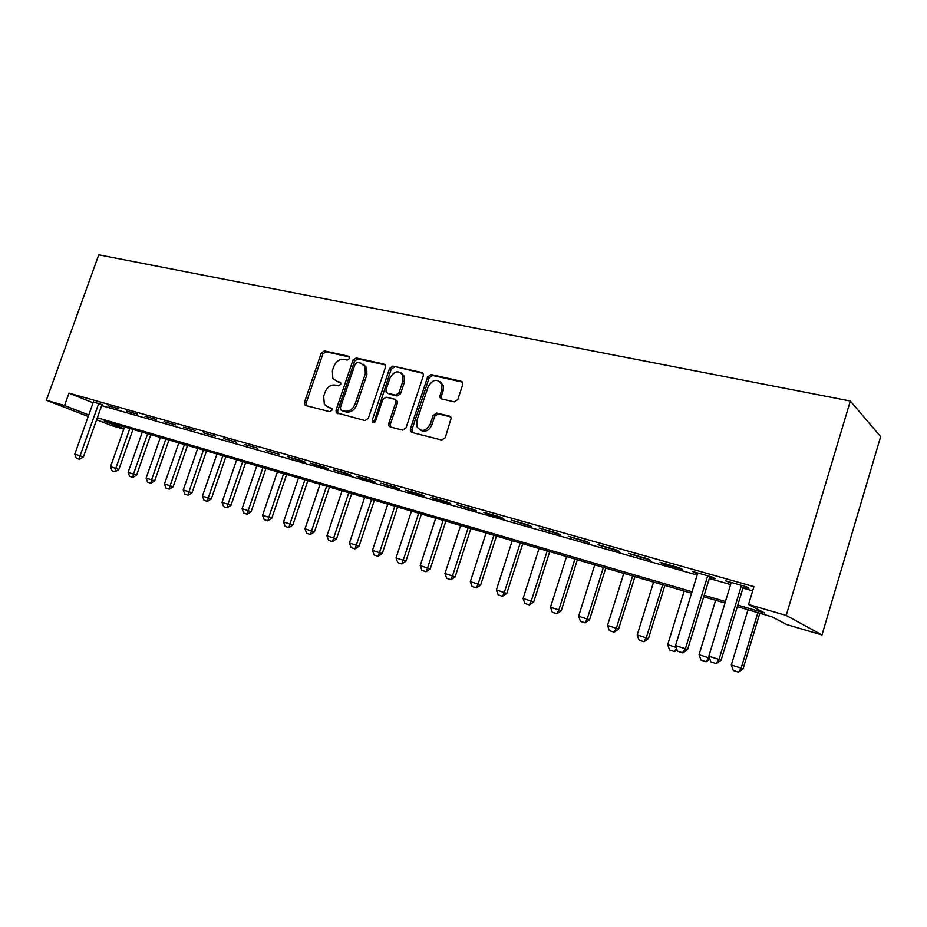 <?xml version="1.0" encoding="UTF-8"?>
<svg xmlns="http://www.w3.org/2000/svg" width="927" height="927" viewBox="0 0 927 927"><rect width="100%" height="100%" fill="white"/><g stroke="black" fill="none" stroke-linecap="round" stroke-linejoin="round"><path stroke-width="1.39" d="M349.479 358.517L348.517 356.223L324.392 350.87L321.229 353.094L304.473 402.272L304.728 404.856L305.771 405.574L329.757 411.658L332.017 410.116L331.878 408.343L327.938 406.965L324.346 404.369L323.674 396.304L325.076 392.156C327.324 386.907 330.754 384.543 335.354 385.064L338.506 385.817L340.765 384.265L340.672 382.596L336.663 381.194L332.816 378.274L332.376 370.661L333.766 366.536C336.014 361.31 339.444 358.923 344.056 359.375L347.219 360.093L349.479 358.517M454.265 401.889L457.811 399.549L462.689 384.717L462.816 383.118L461.067 381.217L431.101 374.566L427.648 376.883L410.371 428.934L410.394 431.125L411.889 432.469L441.704 440.035L445.25 437.729L451.264 417.915L449.572 416.142L436.675 413.048L433.176 415.354L430.255 424.195C425.76 431.553 421.287 432.341 416.814 426.547L416.814 420.881L428.204 386.547C433.129 378.865 437.706 378.309 441.924 384.867L441.681 389.63L439.699 397.208L441.356 398.877L454.265 401.889M64.554 405.516L68.992 393.129L753.941 586.652L748.553 604.485L786.212 615.447L850.326 401.032L98.749 254.844L46.35 400.221L64.554 405.516L88.76 414.96M385.389 367.44L385.389 365.342L383.952 364.091L356.2 357.926L352.944 360.186L336.037 410.221L336.234 412.735L364.995 420.58L368.32 418.344L385.389 367.44M392.932 366.084L421.762 372.492L423.349 374.033L423.291 375.91L406.038 427.845L402.596 430.116L390.232 426.976L388.83 425.806L388.749 423.5L395.736 402.573L395.713 400.418L394.253 399.131L386.153 397.196L382.793 399.467L375.551 421.101C374.543 422.874 373.454 423.152 372.283 421.924L372.202 420.255L389.583 368.378L392.932 366.084L423.025 373.349M102.028 404.612L93.384 402.005M118.957 408.877L108.053 405.783L118.957 408.877M137.451 414.114L126.304 410.962L137.451 414.114M156.35 419.479L144.96 416.246L156.35 419.479M175.666 424.948L164.021 421.646L175.666 424.948M195.435 430.557L183.523 427.173L195.435 430.557M215.643 436.281L203.465 432.828L215.643 436.281M236.327 442.144L223.859 438.61L236.327 442.144M257.497 448.147L244.74 444.531L257.497 448.147M279.166 454.3L266.107 450.592L279.166 454.3M301.356 460.58L287.973 456.791L305.504 462.364L301.356 460.58M324.091 467.034L310.383 463.141L314.508 464.925L328.181 468.807L324.091 467.034M347.382 473.627L333.338 469.653L351.426 475.4L347.382 473.627M371.252 480.395L356.86 476.316L360.881 478.089L375.238 482.156L371.252 480.395M395.725 487.335L380.962 483.152L399.641 489.085L395.725 487.335M441.333 382.376L441.136 382.967M420.823 494.45L405.69 490.163L409.583 491.913L424.682 496.188L420.823 494.45M446.571 501.75L431.043 497.347L434.867 499.085L450.36 503.477L446.571 501.75M473.002 509.247L457.057 504.728L476.71 510.962L473.002 509.247M500.128 516.942L483.767 512.295L487.44 514.01L503.755 518.633L500.128 516.942M527.984 524.833L511.183 520.07L531.519 526.513L527.984 524.833M556.606 532.944L539.34 528.054L560.047 534.612L556.606 532.944M586.015 541.287L568.274 536.258L589.352 542.932L586.015 541.287M616.258 549.862L598.008 544.694L619.491 551.484L616.258 549.862M647.359 558.68L628.587 553.361L650.464 560.279L647.359 558.68M679.352 567.753L660.047 562.272L663.106 563.871L682.342 569.329L679.352 567.753M709.734 577.104L715.146 578.633L712.284 577.092L692.411 571.449L697.579 573.651M68.992 393.129L93.094 402.828M101.669 405.632L697.15 575.041M709.306 578.494L730.603 584.555M742.956 588.066L752.678 590.835M743.384 586.652L748.923 588.228L746.2 586.698L725.737 580.905L731.032 583.141M737.324 606.652L771.924 616.791L786.652 624.543L821.971 634.96L880.65 436.629L850.326 401.032M123.778 429.189L111.785 425.655L96.64 419.769M821.971 634.96L786.212 615.447M737.788 605.122L764.729 613.002L748.553 604.485M97.347 417.776L692.029 591.739M704.172 595.296L725.447 601.519M46.35 400.221L88.216 416.49M691.577 593.234L104.16 420.974L123.951 428.703M724.984 603.025L703.72 596.791M360.881 478.089L361.067 477.509M384.925 484.914L385.122 484.334M409.583 491.913L409.78 491.322M434.867 499.085L435.064 498.494M460.812 506.455L461.009 505.852M487.44 514.01L487.637 513.396M514.775 521.762L514.972 521.148M542.84 529.734L543.037 529.108M571.669 537.915L571.878 537.278M601.31 546.327L601.507 545.679M631.774 554.972L631.982 554.323M663.106 563.871L663.315 563.199M695.354 573.013L695.563 572.341M728.541 582.434L728.749 581.75M340.696 382.631L338.297 382.063M331.901 408.378L329.583 407.799M349.444 356.988L326.026 351.773L322.863 353.998L306.142 403.094L306.455 405.748M385.168 364.925L357.799 358.842L354.554 361.09L337.671 411.043L338.019 413.743M357.44 362.376L355.157 363.963L340.302 407.95L341.252 410.313L344.612 411.159C349.305 411.75 352.805 409.375 355.099 404.033L365.296 373.766L365.122 366.71L360.812 363.141L357.44 362.376M342.376 410.881L341.252 410.313M363.257 364.299L366.721 367.613L366.895 374.659L356.721 404.879C354.427 410.209 350.939 412.573 346.246 411.982L342.897 411.136M395.829 400L397.289 401.275L397.312 403.43L390.348 424.311L390.73 427.115M394.496 366.999L391.159 369.282L373.871 422.689M402.955 380.939L403.013 375.528C398.714 369.931 394.381 370.742 389.989 377.973L386.026 389.803L386.061 391.994L387.486 393.222L395.597 395.134L398.981 392.851L402.955 380.939L404.52 381.831L404.566 376.432L401.275 372.978M388.123 393.569L387.486 393.222M404.52 381.831L400.545 393.732L397.162 396.003L389.062 394.091M439.896 381.518L443.442 385.771L443.199 390.522L441.298 396.258L441.623 398.946M420.452 430.198C425.215 432.503 428.992 430.777 431.797 425.029L430.255 424.195M450.789 416.93L438.204 413.905L434.705 416.211L431.797 425.029M462.399 382.098L432.631 375.481L429.178 377.799L411.936 429.757L412.353 432.585M124.566 426.953L110.51 466.71L115.748 468.39L129.838 428.506M114.624 471.565L112.005 470.719L115.145 471.739L115.748 468.39L118.853 469.479L132.99 429.433M110.51 466.71L112.005 470.719M115.145 471.739L118.853 469.479M76.338 458.262L79.525 459.305L76.338 458.262L74.786 454.137L93.511 401.658M98.841 403.175L80.081 455.817L83.384 456.988L79.525 459.305M102.155 404.265L83.384 456.988M74.786 454.137L80.081 455.817L78.98 459.12M142.271 432.144L128.111 472.341L133.476 474.056L147.66 433.732M132.306 477.243L129.629 476.385L132.816 477.428L133.476 474.056L136.559 475.145L150.8 434.647M128.111 472.341L129.629 476.385M132.816 477.428L136.559 475.145M160.359 437.451L146.107 478.089L151.576 479.827L165.852 439.062M150.359 483.048L147.625 482.179L150.869 483.234L151.576 479.827L154.647 480.916L168.969 439.977M146.107 478.089L147.625 482.179M150.869 483.234L154.647 480.916M178.818 442.863L164.473 483.952L170.058 485.736L184.438 444.508M168.807 488.981L166.014 488.089L169.317 489.166L170.058 485.736L173.117 486.814L187.544 445.423M164.473 483.952L166.014 488.089M169.317 489.166L173.117 486.814M197.683 448.401L183.245 489.943L188.957 491.773L203.43 450.082M187.648 495.041L184.797 494.126L188.158 495.215L188.957 491.773L191.982 492.851L206.501 450.985M183.245 489.943L184.797 494.126M188.158 495.215L191.982 492.851M216.964 454.056L202.422 496.072L208.262 497.938L222.828 455.771M206.906 501.229L203.998 500.29L207.416 501.414L208.262 497.938L211.263 499.004L225.887 456.663M202.422 496.072L203.998 500.29M207.416 501.414L211.263 499.004M236.663 459.827L222.028 502.341L227.996 504.242L242.665 461.588M226.594 507.567L223.616 506.605L227.092 507.741L227.996 504.242L230.985 505.308L245.69 462.48M222.028 502.341L223.616 506.605M227.092 507.741L230.985 505.308M256.814 465.736L242.074 508.738L248.181 510.684L262.944 467.532M246.721 514.033L243.674 513.048L247.219 514.207L248.181 510.684L251.136 511.739L265.945 468.413M242.074 508.738L243.674 513.048M247.219 514.207L251.136 511.739M277.405 471.773L262.573 515.285L268.818 517.278L283.685 473.616M267.3 520.65L264.183 519.653L267.799 520.823L268.818 517.278L271.738 518.332L286.652 474.485M262.573 515.285L264.183 519.653M267.799 520.823L271.738 518.332M298.482 477.961L283.546 521.982L289.931 524.022L304.89 479.838M288.367 527.417L285.168 526.397L288.842 527.59L289.931 524.022L292.828 525.064L307.834 480.696M283.546 521.982L285.168 526.397M288.842 527.59L292.828 525.064M320.035 484.276L304.995 528.842L311.53 530.928L326.594 486.2M309.908 534.346L306.64 533.303L310.383 534.52L311.53 530.928L314.392 531.947L329.514 487.057M304.995 528.842L306.64 533.303M310.383 534.52L314.392 531.947M342.086 490.742L326.953 535.852L333.65 537.984L348.807 492.712M331.959 541.438L328.622 540.36L332.434 541.6L333.65 537.984L336.478 539.004L351.692 493.558M326.953 535.852L328.622 540.36M332.434 541.6L336.478 539.004M364.67 497.37L349.433 543.025L356.281 545.215L371.553 499.386M354.531 548.691L351.113 547.59L354.995 548.865L356.281 545.215L359.073 546.223L374.392 500.221M349.433 543.025L351.113 547.59M354.995 548.865L359.073 546.223M387.787 504.149L372.457 550.383L379.467 552.619L394.832 506.212M377.648 556.13L374.149 554.995L378.112 556.293L379.467 552.619L382.225 553.616L397.637 507.034M372.457 550.383L374.149 554.995M378.112 556.293L382.225 553.616M411.472 511.09L396.038 557.915L403.222 560.209L418.691 513.21M401.333 563.743L397.741 562.585L401.785 563.906L403.222 560.209L405.933 561.194L421.449 514.021M396.038 557.915L397.741 562.585M401.785 563.906L405.933 561.194M435.736 518.205L420.186 565.632L427.556 567.984L443.129 520.371M425.597 571.542L421.924 570.36L426.038 571.704L427.556 567.984L430.221 568.958L445.841 521.171M420.186 565.632L421.924 570.36M426.038 571.704L430.221 568.958M460.603 525.493L444.948 573.535L452.503 575.945L468.181 527.718M450.464 579.537L446.698 578.321L450.904 579.699L452.503 575.945L455.111 576.907L470.835 528.506M444.948 573.535L446.698 578.321M450.904 579.699L455.111 576.907M486.084 532.967L470.337 581.646L478.077 584.114L493.859 535.25M475.968 587.73L472.098 586.49L476.397 587.892L478.077 584.114L480.638 585.064L496.466 536.015M470.337 581.646L472.098 586.49M476.397 587.892L480.638 585.064M512.225 540.638L496.374 589.966L504.311 592.492L520.198 542.979M502.121 596.142L498.158 594.867L502.538 596.293L504.311 592.492L506.814 593.419L522.747 543.72M496.374 589.966L498.158 594.867M502.538 596.293L506.814 593.419M539.039 548.494L523.083 598.494L531.229 601.09L547.208 550.893M528.946 604.763L524.879 603.465L529.352 604.914L531.229 601.09L533.674 602.005L549.711 551.635M523.083 598.494L524.879 603.465M529.352 604.914L533.674 602.005M566.548 556.571L550.487 607.243L558.842 609.92L574.937 559.027M556.478 613.616L552.307 612.283L556.884 613.767L558.842 609.92L561.229 610.812L577.37 559.746M550.487 607.243L552.307 612.283M556.884 613.767L561.229 610.812M594.786 564.844L578.622 616.235L587.208 618.969L603.407 567.37M584.752 622.712L580.464 621.333L585.134 622.851L587.208 618.969L589.526 619.839L605.76 568.066M578.622 616.235L580.464 621.333M585.134 622.851L589.526 619.839M623.778 573.35L607.509 625.458L616.328 628.274L632.631 575.945M613.778 632.04L609.375 630.627L614.149 632.179L616.328 628.274L618.576 629.12L634.925 576.617M607.509 625.458L609.375 630.627M614.149 632.179L618.576 629.12M653.57 582.086L637.197 634.937L646.258 637.834L662.654 584.752M643.605 641.635L639.074 640.175L643.964 641.762L646.258 637.834L648.425 638.657L664.868 585.4M637.197 634.937L639.074 640.175M643.964 641.762L648.425 638.657M669.954 650.117L674.601 651.611L669.954 650.117M684.172 591.067L667.695 644.682L676.177 647.394M667.695 644.682L669.595 649.989M674.601 651.611L677.069 649.885M676.513 648.344L674.253 651.484M715.632 600.29L699.051 654.694L708.634 657.753L708.981 656.617M705.76 661.611L700.974 660.07L706.096 661.739L708.634 657.753L709.514 658.1M699.051 654.694L700.974 660.07M706.096 661.739L709.862 659.074M677.533 651.194L682.84 652.909L677.533 651.194L675.528 645.586L697.788 572.979M707.718 575.794L685.412 648.738L687.579 649.572L682.84 652.909M709.943 576.42L687.579 649.572M675.528 645.586L685.412 648.738L682.469 652.77M747.985 609.769L731.31 664.995L741.16 668.147L757.869 612.677M738.17 672.029L733.245 670.453L738.495 672.156L741.16 668.147L743.06 668.888L759.816 613.245M731.31 664.995L733.245 670.453M738.495 672.156L743.06 668.888M710.858 661.89L716.293 663.651L710.858 661.89L708.831 656.2L731.241 582.457M741.461 585.354L719.016 659.445L721.09 660.256L716.293 663.651M743.593 585.957L721.09 660.256M708.831 656.2L719.016 659.445L715.945 663.523M349.189 356.605L348.517 356.223M340.406 382.26L339.815 381.936M306.142 403.094L304.473 402.272M322.863 353.998L321.229 353.094M326.026 351.773L324.392 350.87M337.671 411.043L336.037 410.221M354.554 361.09L352.944 360.186M357.799 358.842L356.2 357.926M384.983 364.693L383.952 364.091M346.246 411.982L344.612 411.159M356.721 404.879L355.099 404.033M366.895 374.659L365.296 373.766M422.886 373.164L421.762 372.492M390.348 424.311L388.749 423.5M397.312 403.43L395.736 402.573M373.813 421.078L372.202 420.255M391.159 369.282L389.583 368.378M397.162 396.003L395.597 395.134M400.545 393.732L398.981 392.851M441.298 396.258L439.78 395.377M443.199 390.522L441.681 389.63M434.705 416.211L433.176 415.354M438.204 413.905L436.675 413.048M450.626 416.744L449.572 416.142M411.936 429.757L410.371 428.934M429.178 377.799L427.648 376.883M432.631 375.481L431.101 374.566M462.295 381.97L461.067 381.217M306.408 405.678L304.728 404.856M337.88 413.558L336.234 412.735M366.721 367.613L365.122 366.71M390.429 426.629L388.83 425.806M397.289 401.275L395.713 400.418M373.801 422.7L372.283 421.924M404.566 376.432L403.013 375.528M441.217 398.089L439.699 397.208M443.442 385.771L441.924 384.867M411.959 431.947L410.394 431.125"/></g></svg>
